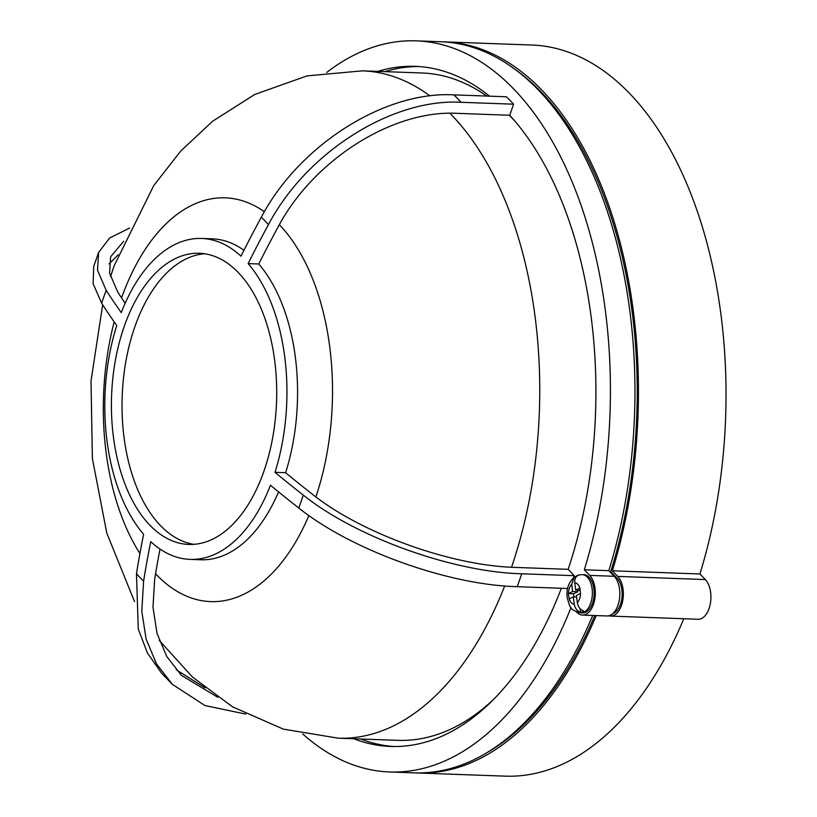 <?xml version="1.0" encoding="UTF-8"?>
<svg xmlns="http://www.w3.org/2000/svg" width="817" height="817" viewBox="0 0 817 817"><rect width="100%" height="100%" fill="white"/><g stroke="black" fill="none" stroke-linecap="round" stroke-linejoin="round"><path stroke-width="1.23" d="M263.86 471.389A145.681 82.517 -87.9 0 0 199.328 253.27A145.681 82.517 -87.9 0 0 124.255 326.33A145.681 82.517 -87.9 0 0 188.798 544.439A145.681 82.517 -87.9 0 0 263.86 471.389M204.618 253.76A145.681 82.517 -87.9 0 0 134.876 326.708A145.681 82.517 -87.9 0 0 194.109 544.336M129.668 228.014L109.621 238.013L98.591 252.494L97.519 270.192L106.19 290.321A1050.754 415.853 19.3 0 0 121.273 312.615A160.571 90.942 92.1 0 1 201.666 238.462A160.571 90.942 92.1 0 1 240.984 256.191A1050.754 759.565 -43.9 0 1 261.317 217.21C299.032 145.293 384.531 90.922 453.915 94.874L506.458 96.784A353.036 199.961 92.1 0 1 513.597 104.188L461.054 102.288C392.497 98.295 306.906 151.727 268.446 224.614A1050.754 759.565 136.1 0 0 248.123 263.605A160.571 90.942 92.1 0 1 274.982 472.328A1050.754 415.853 19.3 0 0 303.26 495.092C355.64 537.106 452.628 572.074 521.726 573.789A353.036 199.961 92.1 0 1 519.5 580.274A353.036 199.961 92.1 0 1 517.202 586.688C448.952 585.043 352.056 550.597 298.736 508A1050.754 415.853 -160.7 0 1 270.458 485.227A160.571 90.942 92.1 0 1 190.065 559.39A160.571 90.942 92.1 0 1 150.747 541.651A1050.754 759.565 136.1 0 0 143.608 581.112L141.78 611.136L146.09 638.996L156.435 663.802L172.305 684.299L204.934 705.531L245.784 714.099M160.009 549.044A1037.988 750.343 136.1 0 0 154.668 579.324L152.973 607.245L157.027 633.338L166.699 656.398L181.435 675.373L217.761 697.299M278.556 491.885A160.571 90.942 92.1 0 1 200.696 559.768L190.065 559.39M172.305 684.299L161.511 673.085L147.387 652.916L138.277 629.029L136.47 573.708A1050.754 759.565 -43.9 0 1 143.618 534.236A160.571 90.942 92.1 0 1 116.76 325.513A1050.754 415.853 -160.7 0 1 101.665 303.219L93.118 283.683L93.741 266.352L98.591 252.494M123.684 241.26L110.632 256.732L109.621 273.205L117.689 291.935A1037.988 410.798 19.3 0 0 125.154 303.27M521.726 573.789L574.269 575.689A353.036 199.961 92.1 0 1 573.585 577.731M583.961 574.688A19.138 10.846 92.1 0 1 594.092 591.488A19.138 10.846 92.1 0 1 585.646 612.28A19.138 10.846 92.1 0 1 582.572 612.944L580.826 612.883A19.138 10.846 -87.9 0 0 583.889 612.219A19.138 10.846 -87.9 0 0 592.335 591.426A19.138 10.846 -87.9 0 0 582.204 574.627L583.961 574.688M574.76 582.868A10.631 6.025 92.1 0 1 579.845 588.148L575.699 590.109L574.76 582.868C574.422 578.773 575.822 576.128 578.977 574.954A18.873 10.692 -87.9 0 0 578.538 575.056A18.873 10.692 -87.9 0 0 577.415 575.474A18.873 10.692 -87.9 0 0 575.914 576.394L574.106 577.313L571.706 584.308L572.635 591.549L577.885 591.743L577.69 590.18M579.845 588.148L580.53 593.489A10.631 6.025 92.1 0 1 577.313 602.68C578.028 606.796 580.131 609.564 583.614 610.983A18.873 10.692 -87.9 0 1 582.102 611.892A18.873 10.692 -87.9 0 1 580.55 612.423C577.068 611.004 574.964 608.236 574.249 604.131A10.631 6.025 92.1 0 1 569.173 598.841L573.32 596.89L574.249 604.131M114.186 321.888A202.044 114.441 -87.9 0 0 139.921 553.477M155.577 573.759A202.044 114.441 -87.9 0 0 308.867 515.527M504.702 585.942A333.898 189.125 -87.9 0 1 338.279 738.19L397.838 740.345A333.898 189.125 -87.9 0 0 494.316 698.709M489.546 96.171A340.28 192.73 -87.9 0 0 415.199 66.351A340.28 192.73 -87.9 0 0 377.842 71.385M509.726 115.258L457.173 113.349C392.477 109.754 313.268 160.122 277.994 227.157A1037.988 750.343 136.1 0 0 258.754 263.993A160.571 90.942 92.1 0 1 285.613 472.706A1037.988 410.798 19.3 0 0 312.37 494.224C361.482 533.532 451.576 565.854 515.609 567.427L568.152 569.326A340.28 192.73 -87.9 0 0 509.726 115.258L513.597 104.188M418.692 66.534A340.28 192.73 -87.9 0 0 384.848 71.641M576.445 611.882L576.802 612.26A21.262 12.051 -87.9 0 0 582.49 615.078A21.262 12.051 -87.9 0 0 593.448 604.406A21.262 12.051 -87.9 0 0 589.711 575.393L584.318 569.786A365.802 207.191 -87.9 0 0 416.119 40.85A365.802 207.191 -87.9 0 0 326.688 72.468M416.119 40.85L440.639 41.738A365.802 207.191 92.1 0 1 608.849 570.674L614.241 576.281A21.262 12.051 92.1 0 1 617.969 605.295A21.262 12.051 92.1 0 1 607.011 615.967L582.49 615.078M442.395 41.81A365.802 207.191 92.1 0 1 444.142 41.861A365.802 207.191 92.1 0 1 612.352 570.797L617.744 576.404A21.262 12.051 92.1 0 1 621.471 605.428A21.262 12.051 92.1 0 1 610.513 616.089A21.262 12.051 92.1 0 1 608.767 615.804M610.513 616.089L698.096 619.255A21.262 12.051 -87.9 0 0 709.054 608.594A21.262 12.051 -87.9 0 0 705.316 579.57L699.924 573.973A365.802 207.191 -87.9 0 0 531.724 45.027L444.142 41.861M302.76 733.972A365.802 207.191 -87.9 0 0 389.678 771.973A365.802 207.191 -87.9 0 0 571.042 607.572M353.7 738.742A340.28 192.73 -87.9 0 0 390.597 746.462A340.28 192.73 -87.9 0 0 561.371 588.281M574.269 575.689L568.152 569.326M596.226 615.569A365.802 207.191 92.1 0 1 417.701 772.984A365.802 207.191 92.1 0 1 415.945 772.902M594.776 615.518A363.667 205.986 92.1 0 1 487.739 752.212M512.494 67.637A363.667 205.986 92.1 0 1 610.738 571.645L617.09 578.242A19.138 10.846 92.1 0 1 621.89 598.064A19.138 10.846 92.1 0 1 612.781 613.649M612.352 570.797L699.924 573.973M417.701 772.984L505.274 776.15A365.802 207.191 -87.9 0 0 683.798 618.745M610.738 571.645L609.737 571.604M592.723 615.446A365.802 207.191 92.1 0 1 414.199 772.851L389.678 771.973M584.318 569.786L608.849 570.674M360.705 738.997A340.28 192.73 -87.9 0 0 394.1 746.534M515.19 121.478A333.898 189.125 -87.9 0 0 509.277 115.238M486.769 96.069A333.898 189.125 -87.9 0 0 421.97 72.979L362.421 70.834L307.008 75.899L254.751 94.445L212.675 121.202L180.741 151.022L153.729 185.612L114.176 265.709L110.499 276.728M315.883 496.93A202.044 114.441 -87.9 0 0 279.353 224.706M264.381 211.746A202.044 114.441 -87.9 0 0 121.559 297.888M580.53 593.489L576.383 595.44L577.313 602.68M577.885 591.743L573.534 593.796L568.285 593.602L572.635 591.549M568.285 593.602L569.173 598.841M575.699 590.109L580.336 590.272M575.914 576.394L576.005 577.078M573.534 593.796L573.932 596.91M580.06 608.624L580.55 612.423M573.32 596.89L576.577 597.002M567.58 588.506L517.202 586.688M109.039 263.932L118.169 254.843M205.159 687.883L176.176 669.746M201.666 238.462L212.308 238.84A160.571 90.942 92.1 0 1 243.956 250.288M258.754 263.993L248.123 263.605M285.613 472.706L274.982 472.328M303.26 495.092A205.792 116.555 92.1 0 1 301.065 501.618A205.792 116.555 92.1 0 1 298.736 508M261.317 217.21A205.792 116.555 92.1 0 1 268.446 224.614M101.665 303.219A205.792 116.555 92.1 0 1 103.861 296.704A205.792 116.555 92.1 0 1 106.19 290.321M589.711 575.393L614.241 576.281M617.744 576.404L705.316 579.57M617.09 578.242L615.773 578.201M511.544 567.253A333.898 189.125 -87.9 0 0 449.922 113.287M430.018 95.936A333.898 189.125 -87.9 0 0 362.421 70.834M568.479 593.51A10.631 6.025 92.1 0 1 571.706 584.308M143.608 581.112A205.792 116.555 92.1 0 1 136.47 573.708M453.915 94.874A353.036 199.961 92.1 0 1 461.054 102.288M582.204 574.627L578.538 575.056M338.279 738.19L283.387 729.132L232.6 706.858L192.567 677.13L159.264 640.395M134.57 601.669L106.802 533.144L92.372 458.449L91.024 381.008L102.656 304.761M580.826 612.883C568.193 609.901 569.949 604.927 567.335 598.555C566.038 589.782 568.295 582.705 574.106 577.313"/></g></svg>
